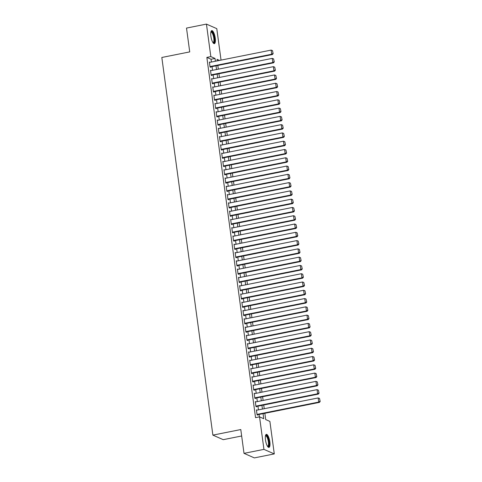 <?xml version="1.0" encoding="UTF-8"?>
<svg xmlns="http://www.w3.org/2000/svg" width="482" height="482" viewBox="0 0 482 482"><rect width="100%" height="100%" fill="white"/><g stroke="black" fill="none" stroke-linecap="round" stroke-linejoin="round"><path stroke-width="0.72" d="M265.474 439.915A6.646 1.994 -101.3 0 1 266.353 434.354A6.646 1.994 -101.3 0 1 269.836 441.831A6.646 1.994 -101.3 0 1 268.962 447.392A6.646 1.994 -101.3 0 1 265.474 439.915M210.887 36.18A6.646 1.994 -101.3 0 1 211.767 30.619A6.646 1.994 -101.3 0 1 215.249 38.096A6.646 1.994 -101.3 0 1 214.376 43.657A6.646 1.994 -101.3 0 1 210.887 36.18M241.657 435.987L223.232 439.668L212.881 435.126L161.825 57.472L189.727 51.893L186.51 28.083L206.441 24.1L216.786 28.649L221.039 60.111M264.847 413.291L265.696 419.563L269.89 421.407L274.288 453.917L263.937 449.369L259.545 416.864L263.738 418.707L263.058 413.652M263.937 449.369L244.006 453.351L254.351 457.9L274.288 453.917M257.075 410.146L256.412 409.857L257.081 414.821L257.78 415.129L257.725 414.719M255.954 401.868L255.291 401.572L255.96 406.543L256.659 406.85L256.605 406.434M254.833 393.583L254.171 393.294L254.839 398.259L255.538 398.566L255.484 398.156M253.713 385.299L253.05 385.01L253.725 389.98L254.424 390.287L254.363 389.872M252.598 377.02L251.929 376.725L252.604 381.696L253.303 382.003L253.243 381.587M251.477 368.736L250.809 368.447L251.483 373.417L252.182 373.725L252.128 373.309M250.357 360.458L249.694 360.162L250.363 365.133L251.062 365.44L251.008 365.025M249.236 352.173L248.573 351.884L249.242 356.849L249.941 357.156L249.887 356.746M248.116 343.895L247.453 343.6L248.122 348.57L248.82 348.878L248.766 348.462M246.995 335.611L246.332 335.321L247.001 340.286L247.706 340.593L247.646 340.184M245.88 327.332L245.211 327.037L245.886 332.008L246.585 332.315L246.525 331.899M244.76 319.048L244.091 318.753L244.766 323.723L245.465 324.031L245.41 323.615M243.639 310.763L242.97 310.474L243.645 315.445L244.344 315.752L244.29 315.336M242.518 302.485L241.856 302.19L242.524 307.161L243.223 307.468L243.169 307.052M241.398 294.201L240.735 293.912L241.404 298.876L242.103 299.183L242.048 298.774M240.277 285.922L239.614 285.627L240.283 290.598L240.982 290.905L240.928 290.489M239.156 277.638L238.494 277.349L239.168 282.313L239.867 282.621L239.807 282.211M238.042 269.36L237.373 269.064L238.048 274.035L238.747 274.342L238.686 273.927M236.921 261.075L236.252 260.78L236.927 265.751L237.626 266.058L237.572 265.642M235.8 252.791L235.132 252.502L235.806 257.472L236.505 257.78L236.451 257.364M234.68 244.513L234.017 244.217L234.686 249.188L235.385 249.495L235.33 249.08M233.559 236.228L232.896 235.939L233.565 240.91L234.264 241.211L234.21 240.801M232.438 227.95L231.776 227.655L232.445 232.625L233.143 232.933L233.089 232.517M231.318 219.665L230.655 219.376L231.33 224.341L232.029 224.648L231.969 224.238M230.203 211.387L229.534 211.092L230.209 216.063L230.908 216.37L230.848 215.954M229.083 203.103L228.414 202.814L229.089 207.778L229.787 208.085L229.733 207.67M227.962 194.818L227.299 194.529L227.968 199.5L228.667 199.807L228.613 199.391M226.841 186.54L226.178 186.245L226.847 191.215L227.546 191.523L227.492 191.107M225.721 178.256L225.058 177.966L225.727 182.937L226.426 183.244L226.371 182.829M224.6 169.977L223.937 169.682L224.612 174.653L225.311 174.96L225.251 174.544M223.485 161.693L222.817 161.404L223.491 166.368L224.19 166.676L224.13 166.266M222.365 153.415L221.696 153.119L222.371 158.09L223.07 158.397L223.015 157.982M221.244 145.13L220.575 144.841L221.25 149.806L221.949 150.113L221.895 149.703M220.123 136.846L219.461 136.557L220.129 141.527L220.828 141.835L220.774 141.419M219.003 128.567L218.34 128.272L219.009 133.243L219.708 133.55L219.653 133.134M217.882 120.283L217.219 119.994L217.888 124.965L218.587 125.272L218.533 124.856M216.761 112.005L216.099 111.71L216.773 116.68L217.472 116.987L217.412 116.572M215.647 103.72L214.978 103.431L215.653 108.396L216.352 108.703L216.291 108.293M214.526 95.442L213.857 95.147L214.532 100.117L215.231 100.425L215.177 100.009M213.406 87.158L212.743 86.868L213.412 91.833L214.11 92.14L214.056 91.731M212.285 78.879L211.622 78.584L212.291 83.555L212.99 83.862L212.936 83.446M211.164 70.595L210.501 70.3L211.17 75.27L211.869 75.578L211.815 75.162M211.423 62.039L211.044 59.244L206.85 57.4L255.556 417.659L259.545 416.864M259.4 416.894L259.069 414.448M258.448 409.875L257.948 406.163M257.328 401.59L256.828 397.885M256.213 393.306L255.707 389.601M255.092 385.028L254.592 381.322M253.972 376.743L253.472 373.038M252.851 368.465L252.351 364.76M251.731 360.181L251.23 356.475M250.61 351.902L250.11 348.197M249.495 343.618L248.989 339.912M248.375 335.333L247.875 331.628M247.254 327.055L246.754 323.35M246.133 318.771L245.633 315.065M245.013 310.492L244.513 306.787M243.892 302.208L243.392 298.503M242.771 293.93L242.271 290.224M241.657 285.645L241.151 281.94M240.536 277.361L240.036 273.656M239.415 269.083L238.915 265.377M238.295 260.798L237.795 257.093M237.174 252.52L236.674 248.814M236.053 244.235L235.553 240.53M234.933 235.957L234.433 232.252M233.818 227.673L233.312 223.967M232.698 219.394L232.197 215.683M231.577 211.11L231.077 207.405M230.456 202.826L229.956 199.12M229.336 194.547L228.836 190.842M228.215 186.263L227.715 182.558M227.1 177.985L226.594 174.279M225.98 169.7L225.48 165.995M224.859 161.422L224.359 157.71M223.738 153.137L223.238 149.432M222.618 144.853L222.118 141.148M221.497 136.575L220.997 132.869M220.376 128.29L219.876 124.585M219.262 120.012L218.756 116.307M218.141 111.728L217.641 108.022M217.02 103.449L216.52 99.744M215.9 95.165L215.4 91.46M214.779 86.88L214.279 83.175M213.659 78.602L213.158 74.897M212.544 70.318L212.038 66.612M210.044 62.311L209.381 62.021L210.05 66.992L210.748 67.299L210.694 66.884M244.006 453.351L240.789 429.546L212.881 435.126M206.85 57.4L210.833 56.605L206.441 24.1M215.406 61.238L215.032 58.449L210.833 56.605M262.437 409.073L261.937 405.368M261.316 400.795L260.816 397.09M260.196 392.511L259.696 388.805M259.075 384.232L258.575 380.521M257.96 375.948L257.454 372.243M256.84 367.664L256.34 363.958M255.719 359.385L255.219 355.68M254.598 351.101L254.098 347.395M253.478 342.823L252.978 339.117M252.357 334.538L251.857 330.833M251.236 326.26L250.736 322.554M250.122 317.975L249.616 314.27M249.001 309.691L248.501 305.986M247.881 301.413L247.38 297.707M246.76 293.128L246.26 289.423M245.639 284.85L245.139 281.145M244.519 276.566L244.019 272.86M243.404 268.287L242.898 264.582M242.283 260.003L241.783 256.297M241.163 251.718L240.663 248.013M240.042 243.44L239.542 239.735M238.921 235.156L238.421 231.45M237.801 226.877L237.301 223.172M236.68 218.593L236.18 214.888M235.565 210.315L235.059 206.609M234.445 202.03L233.945 198.325M233.324 193.752L232.824 190.041M232.203 185.468L231.703 181.762M231.083 177.183L230.583 173.478M229.962 168.905L229.462 165.199M228.842 160.62L228.341 156.915M227.727 152.342L227.221 148.637M226.606 144.058L226.106 140.352M225.486 135.779L224.986 132.068M224.365 127.495L223.865 123.79M223.244 119.211L222.744 115.505M222.124 110.932L221.624 107.227M221.009 102.648L220.503 98.943M219.888 94.37L219.388 90.664M218.768 86.085L218.268 82.38M217.647 77.807L217.147 74.101M216.526 69.522L216.026 65.817M219.515 60.419L216.99 59.31L217.201 60.883M217.822 65.456L218.322 69.167M218.936 73.74L219.443 77.445M220.057 82.024L220.557 85.73M221.178 90.303L221.678 94.008M222.298 98.587L222.798 102.292M223.419 106.865L223.919 110.571M224.54 115.15L225.04 118.855M225.654 123.428L226.16 127.134M226.775 131.713L227.275 135.418M227.896 139.997L228.396 143.702M229.016 148.275L229.516 151.981M230.137 156.56L230.637 160.265M231.258 164.838L231.758 168.543M232.378 173.122L232.878 176.828M233.493 181.401L233.999 185.106M234.613 189.685L235.114 193.39M235.734 197.969L236.234 201.675M236.855 206.248L237.355 209.953M237.975 214.532L238.476 218.238M239.096 222.811L239.596 226.516M240.217 231.095L240.717 234.8M241.331 239.373L241.837 243.079M242.452 247.658L242.952 251.363M243.573 255.942L244.073 259.647M244.693 264.22L245.193 267.926M245.814 272.505L246.314 276.21M246.935 280.783L247.435 284.488M248.049 289.067L248.555 292.773M249.17 297.346L249.67 301.051M250.291 305.63L250.791 309.336M251.411 313.909L251.911 317.62M252.532 322.193L253.032 325.898M253.653 330.477L254.153 334.183M254.773 338.756L255.273 342.461M255.888 347.04L256.394 350.745M257.008 355.318L257.509 359.024M258.129 363.603L258.629 367.308M259.25 371.881L259.75 375.586M260.37 380.165L260.87 383.871M261.491 388.45L261.991 392.155M262.606 396.728L263.112 400.434M263.726 405.013L264.226 408.718M211.044 59.244L215.032 58.449M209.435 62.437L271.143 50.098L271.703 54.237L272.402 54.544L273.149 53.623L272.475 50.604L273.149 53.623M210.086 67.004L272.402 54.544M209.995 66.576L271.703 54.237L272.866 53.502M272.475 50.604L271.143 50.098M210.911 31.902A5.754 1.723 -101.3 0 1 214.321 38.096A5.754 1.723 -101.3 0 1 213.086 42.808M212.93 42.579A5.326 1.597 78.7 0 0 213.08 42.573A5.326 1.597 78.7 0 0 213.779 38.114A5.326 1.597 78.7 0 0 210.989 32.125A5.326 1.597 78.7 0 0 210.851 32.174M213.996 43.621A6.603 1.982 78.7 0 0 214.598 38.217A6.603 1.982 78.7 0 0 211.429 30.8M265.498 435.638A5.754 1.723 -101.3 0 1 268.323 439.078A5.754 1.723 -101.3 0 1 268.619 446.26A5.754 1.723 -101.3 0 1 267.679 446.543M267.516 446.314A5.326 1.597 78.7 0 0 267.667 446.308A5.326 1.597 78.7 0 0 268.1 445.946A5.326 1.597 78.7 0 0 268.004 439.952A5.326 1.597 78.7 0 0 265.576 435.861A5.326 1.597 78.7 0 0 265.437 435.909M268.582 447.356A6.603 1.982 78.7 0 0 268.854 447.037A6.603 1.982 78.7 0 0 268.842 440.06A6.603 1.982 78.7 0 0 266.016 434.535M210.556 70.715L272.264 58.376L272.824 62.521L273.523 62.829L274.27 61.907L273.595 58.882L274.27 61.907M211.206 75.288L273.523 62.829M211.116 74.855L272.824 62.521L273.987 61.78M273.595 58.882L272.264 58.376M211.676 79L273.384 66.661L273.945 70.8L274.644 71.107L275.385 70.185L274.716 67.167L275.385 70.185M212.327 83.567L274.644 71.107M212.237 83.139L273.945 70.8L275.108 70.065M274.716 67.167L273.384 66.661M212.797 87.278L274.505 74.939L275.065 79.084L275.764 79.391L276.505 78.47L275.837 75.445L276.505 78.47M213.448 91.851L275.764 79.391M213.357 91.423L275.065 79.084L276.228 78.349M275.837 75.445L274.505 74.939M213.918 95.563L275.626 83.223L276.186 87.363L276.885 87.67L277.626 86.754L276.957 83.729L277.626 86.754M214.562 100.129L276.885 87.67M214.478 99.702L276.186 87.363L277.349 86.627M276.957 83.729L275.626 83.223M215.032 103.841L276.746 91.508L277.307 95.647L278.006 95.954L278.747 95.032L278.078 92.014L278.747 95.032M215.683 108.414L278.006 95.954M215.593 107.986L277.307 95.647L278.469 94.912M278.078 92.014L276.746 91.508M216.153 112.125L277.867 99.786L278.427 103.925L279.126 104.233L279.867 103.317L279.192 100.292L279.867 103.317M216.804 116.692L279.126 104.233M216.713 116.264L278.427 103.925L279.584 103.19M279.192 100.292L277.867 99.786M217.274 120.41L278.982 108.07L279.542 112.21L280.241 112.517L280.988 111.595L280.313 108.577L280.988 111.595M217.924 124.977L280.241 112.517M217.834 124.549L279.542 112.21L280.705 111.475M280.313 108.577L278.982 108.07M218.394 128.688L280.102 116.349L280.663 120.494L281.361 120.801L282.109 119.879L281.434 116.855L282.109 119.879M219.045 133.261L281.361 120.801M218.955 132.827L280.663 120.494L281.825 119.753M281.434 116.855L280.102 116.349M219.515 136.972L281.223 124.633L281.783 128.772L282.482 129.08L283.223 128.158L282.554 125.139L283.223 128.158M220.166 141.539L282.482 129.08M220.075 141.112L281.783 128.772L282.946 128.037M282.554 125.139L281.223 124.633M220.636 145.251L282.344 132.912L282.904 137.057L283.603 137.364L284.344 136.442L283.675 133.418L284.344 136.442M221.286 149.824L283.603 137.364M221.196 149.396L282.904 137.057L284.067 136.322M283.675 133.418L282.344 132.912M221.756 153.535L283.464 141.196L284.025 145.335L284.723 145.642L285.465 144.721L284.796 141.702L285.465 144.721M222.401 158.102L284.723 145.642M222.316 157.674L284.025 145.335L285.187 144.6M284.796 141.702L283.464 141.196M222.871 161.813L284.585 149.48L285.145 153.619L285.844 153.927L286.585 153.005L285.91 149.986L286.585 153.005M223.521 166.386L285.844 153.927M223.431 165.959L285.145 153.619L286.302 152.884M285.91 149.986L284.585 149.48M223.991 170.098L285.706 157.759L286.26 161.898L286.959 162.205L287.706 161.289L287.031 158.265L287.706 161.289M224.642 174.665L286.959 162.205M224.552 174.237L286.26 161.898L287.423 161.163M287.031 158.265L285.706 157.759M225.112 178.382L286.82 166.043L287.38 170.182L288.079 170.489L288.826 169.568L288.152 166.549L288.826 169.568M225.763 182.949L288.079 170.489M225.672 182.521L287.38 170.182L288.543 169.447M288.152 166.549L286.82 166.043M226.233 186.661L287.941 174.321L288.501 178.467L289.2 178.774L289.941 177.852L289.272 174.827L289.941 177.852M226.883 191.233L289.2 178.774M226.793 190.8L288.501 178.467L289.664 177.725M289.272 174.827L287.941 174.321M227.353 194.945L289.061 182.606L289.622 186.745L290.321 187.052L291.062 186.13L290.393 183.112L291.062 186.13M228.004 199.512L290.321 187.052M227.914 199.084L289.622 186.745L290.785 186.01M290.393 183.112L289.061 182.606M228.474 203.223L290.182 190.884L290.742 195.029L291.441 195.337L292.182 194.415L291.514 191.39L292.182 194.415M229.125 207.796L291.441 195.337M229.034 207.368L290.742 195.029L291.905 194.294M291.514 191.39L290.182 190.884M229.595 211.508L291.303 199.168L291.863 203.308L292.562 203.615L293.303 202.693L292.634 199.675L293.303 202.693M230.239 216.075L292.562 203.615M230.149 215.647L291.863 203.308L293.026 202.573M292.634 199.675L291.303 199.168M230.709 219.786L292.423 207.453L292.984 211.592L293.683 211.899L294.424 210.977L293.749 207.959L294.424 210.977M231.36 224.359L293.683 211.899M231.27 223.931L292.984 211.592L294.141 210.857M293.749 207.959L292.423 207.453M231.83 228.07L293.538 215.731L294.098 219.87L294.797 220.178L295.544 219.262L294.87 216.237L295.544 219.262M232.481 232.637L294.797 220.178M232.39 232.21L294.098 219.87L295.261 219.135M294.87 216.237L293.538 215.731M232.951 236.349L294.659 224.016L295.219 228.155L295.918 228.462L296.665 227.54L295.99 224.522L296.665 227.54M233.601 240.922L295.918 228.462M233.511 240.494L295.219 228.155L296.382 227.42M295.99 224.522L294.659 224.016M234.071 244.633L295.779 232.294L296.34 236.439L297.039 236.746L297.78 235.825L297.111 232.8L297.78 235.825M234.722 249.206L297.039 236.746M234.632 248.772L296.34 236.439L297.502 235.698M297.111 232.8L295.779 232.294M235.192 252.917L296.9 240.578L297.46 244.717L298.159 245.025L298.9 244.103L298.231 241.084L298.9 244.103M235.843 257.484L298.159 245.025M235.752 257.057L297.46 244.717L298.623 243.982M298.231 241.084L296.9 240.578M236.313 261.196L298.021 248.857L298.581 253.002L299.28 253.309L300.021 252.387L299.352 249.363L300.021 252.387M236.957 265.769L299.28 253.309M236.873 265.335L298.581 253.002L299.744 252.261M299.352 249.363L298.021 248.857M237.427 269.48L299.141 257.141L299.702 261.28L300.4 261.587L301.142 260.666L300.467 257.647L301.142 260.666M238.078 274.047L300.4 261.587M237.988 273.619L299.702 261.28L300.864 260.545M300.467 257.647L299.141 257.141M238.548 277.759L300.262 265.425L300.816 269.565L301.521 269.872L302.262 268.95L301.587 265.931L302.262 268.95M239.199 282.332L301.521 269.872M239.108 281.904L300.816 269.565L301.979 268.829M301.587 265.931L300.262 265.425M239.668 286.043L301.377 273.704L301.937 277.843L302.636 278.15L303.383 277.234L302.708 274.21L303.383 277.234M240.319 290.61L302.636 278.15M240.229 290.182L301.937 277.843L303.1 277.108M302.708 274.21L301.377 273.704M240.789 294.321L302.497 281.988L303.058 286.127L303.756 286.435L304.497 285.513L303.829 282.494L304.497 285.513M241.44 298.894L303.756 286.435M241.349 298.466L303.058 286.127L304.22 285.392M303.829 282.494L302.497 281.988M241.91 302.606L303.618 290.266L304.178 294.406L304.877 294.713L305.618 293.797L304.949 290.773L305.618 293.797M242.56 307.179L304.877 294.713M242.47 306.745L304.178 294.406L305.341 293.671M304.949 290.773L303.618 290.266M243.03 310.89L304.738 298.551L305.299 302.69L305.998 302.997L306.739 302.075L306.07 299.057L306.739 302.075M243.681 315.457L305.998 302.997M243.591 315.029L305.299 302.69L306.462 301.955M306.07 299.057L304.738 298.551M244.151 319.168L305.859 306.829L306.419 310.974L307.118 311.282L307.859 310.36L307.191 307.335L307.859 310.36M244.796 323.741L307.118 311.282M244.705 323.308L306.419 310.974L307.582 310.233M307.191 307.335L305.859 306.829M245.266 327.453L306.98 315.114L307.54 319.253L308.239 319.56L308.98 318.638L308.305 315.62L308.98 318.638M245.916 332.02L308.239 319.56M245.826 331.592L307.54 319.253L308.697 318.518M308.305 315.62L306.98 315.114M246.386 335.731L308.094 323.392L308.655 327.537L309.354 327.844L310.101 326.923L309.426 323.898L310.101 326.923M247.037 340.304L309.354 327.844M246.947 339.876L308.655 327.537L309.818 326.802M309.426 323.898L308.094 323.392M247.507 344.015L309.215 331.676L309.775 335.815L310.474 336.123L311.221 335.207L310.547 332.182L311.221 335.207M248.158 348.582L310.474 336.123M248.067 348.155L309.775 335.815L310.938 335.08M310.547 332.182L309.215 331.676M248.628 352.294L310.336 339.961L310.896 344.1L311.595 344.407L312.336 343.485L311.667 340.467L312.336 343.485M249.278 356.867L311.595 344.407M249.188 356.439L310.896 344.1L312.059 343.365M311.667 340.467L310.336 339.961M249.748 360.578L311.456 348.239L312.017 352.378L312.716 352.685L313.457 351.77L312.788 348.745L313.457 351.77M250.399 365.145L312.716 352.685M250.309 364.717L312.017 352.378L313.18 351.643M312.788 348.745L311.456 348.239M250.869 368.863L312.577 356.523L313.137 360.663L313.836 360.97L314.577 360.048L313.909 357.029L314.577 360.048M251.514 373.43L313.836 360.97M251.429 373.002L313.137 360.663L314.3 359.927M313.909 357.029L312.577 356.523M251.99 377.141L313.698 364.802L314.258 368.947L314.957 369.254L315.698 368.332L315.029 365.308L315.698 368.332M252.634 381.714L314.957 369.254M252.544 381.28L314.258 368.947L315.421 368.206M315.029 365.308L313.698 364.802M253.104 385.425L314.818 373.086L315.379 377.225L316.078 377.533L316.819 376.611L316.144 373.592L316.819 376.611M253.755 389.992L316.078 377.533M253.665 389.564L315.379 377.225L316.535 376.49M316.144 373.592L314.818 373.086M254.225 393.704L315.933 381.364L316.493 385.51L317.192 385.817L317.939 384.895L317.264 381.871L317.939 384.895M254.876 398.277L317.192 385.817M254.785 397.849L316.493 385.51L317.656 384.775M317.264 381.871L315.933 381.364M255.346 401.988L317.054 389.649L317.614 393.788L318.313 394.095L319.06 393.173L318.385 390.155L319.06 393.173M255.996 406.555L318.313 394.095M255.906 406.127L317.614 393.788L318.777 393.053M318.385 390.155L317.054 389.649M256.466 410.266L318.174 397.933L318.735 402.072L319.433 402.38L320.175 401.458L319.506 398.439L320.175 401.458M257.117 414.839L319.433 402.38M257.027 414.412L318.735 402.072L319.897 401.337M319.506 398.439L318.174 397.933"/></g></svg>
